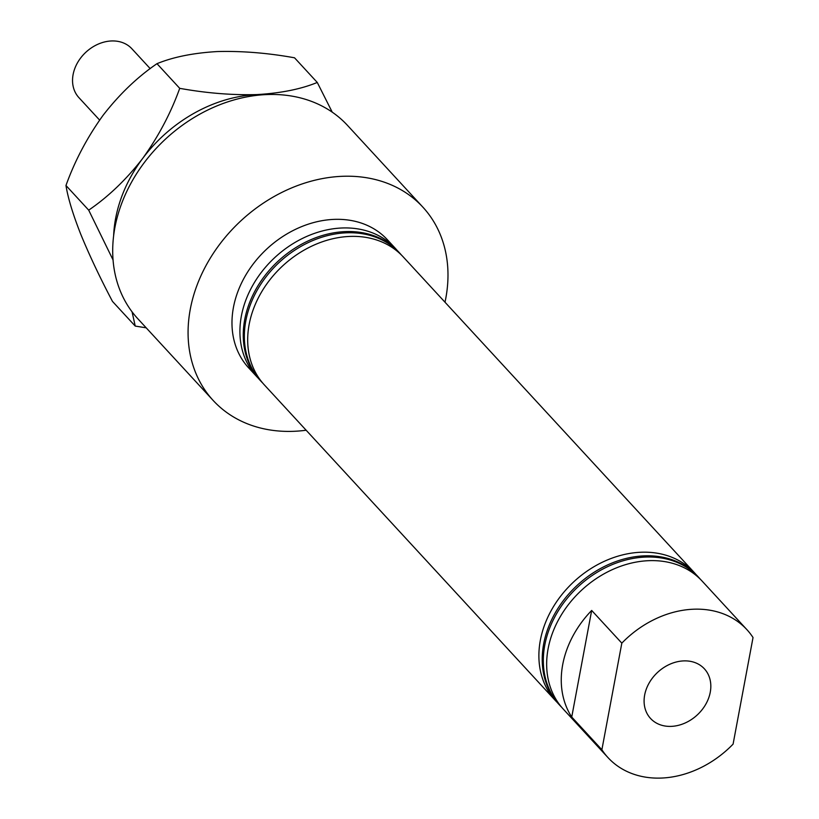 <?xml version="1.0" encoding="UTF-8"?>
<svg xmlns="http://www.w3.org/2000/svg" width="819" height="819" viewBox="0 0 819 819"><rect width="100%" height="100%" fill="white"/><g stroke="black" fill="none" stroke-linecap="round" stroke-linejoin="round"><path stroke-width="1.23" d="M671.334 726.371A36.62 29.085 137.3 0 0 705.702 704.381A36.62 29.085 137.3 0 0 704.381 668.816A36.62 29.085 137.3 0 0 683.578 660.902A36.62 29.085 137.3 0 0 649.211 682.892A36.62 29.085 137.3 0 0 650.542 718.458A36.62 29.085 137.3 0 0 671.334 726.371M561.65 707.268A94.431 75.02 -42.7 0 1 559.95 705.497A94.431 75.02 -42.7 0 1 556.541 613.769A94.431 75.02 -42.7 0 1 645.177 557.074A94.431 75.02 -42.7 0 1 698.802 577.477A94.431 75.02 -42.7 0 1 700.429 579.32M698.802 577.477L697.686 576.269A94.431 75.02 137.3 0 0 644.062 555.866A94.431 75.02 137.3 0 0 555.425 612.571A94.431 75.02 137.3 0 0 558.845 704.289L559.95 705.497M557.207 702.446A94.431 75.02 -42.7 0 1 555.507 700.675A94.431 75.02 -42.7 0 1 552.098 608.957A94.431 75.02 -42.7 0 1 640.734 552.252A94.431 75.02 -42.7 0 1 694.358 572.655A94.431 75.02 -42.7 0 1 695.986 574.498M555.507 700.675L264.312 384.858A94.431 75.02 -42.7 0 1 260.903 293.13A94.431 75.02 -42.7 0 1 349.539 236.435A94.431 75.02 -42.7 0 1 403.163 256.838L694.358 572.655M262.684 383.016A94.431 75.02 -42.7 0 1 260.985 381.244L259.869 380.036A94.431 75.02 -42.7 0 1 256.46 288.319A94.431 75.02 -42.7 0 1 345.096 231.613A94.431 75.02 -42.7 0 1 398.72 252.017L399.826 253.225A94.431 75.02 -42.7 0 1 401.464 255.067M306.152 430.231A142.608 113.288 -42.7 0 1 294.175 431.296A142.608 113.288 -42.7 0 1 213.186 400.481A142.608 113.288 -42.7 0 1 208.026 261.957A142.608 113.288 -42.7 0 1 341.892 176.32A142.608 113.288 -42.7 0 1 422.87 207.146A142.608 113.288 -42.7 0 1 445.004 302.211M213.186 400.481L137.807 318.724A142.608 113.288 -42.7 0 1 132.658 180.2A142.608 113.288 -42.7 0 1 266.513 94.574A142.608 113.288 -42.7 0 1 347.491 125.389L422.87 207.146M258.241 378.194A94.431 75.02 -42.7 0 1 256.542 376.423A94.431 75.02 -42.7 0 1 253.122 284.705A94.431 75.02 -42.7 0 1 341.758 227.999A94.431 75.02 -42.7 0 1 395.382 248.403A94.431 75.02 -42.7 0 1 397.02 250.245M256.542 376.423L248.607 367.823A94.431 75.02 -42.7 0 1 245.188 276.095A94.431 75.02 -42.7 0 1 333.824 219.39A94.431 75.02 -42.7 0 1 387.448 239.803L395.382 248.403M260.985 381.244A94.431 75.02 -42.7 0 1 257.565 289.517A94.431 75.02 -42.7 0 1 346.202 232.821A94.431 75.02 -42.7 0 1 399.826 253.225M693.253 609.223A94.431 75.02 137.3 0 0 621.826 643.14L601.883 749.733A94.431 75.02 137.3 0 0 608.036 757.647A94.431 75.02 137.3 0 0 661.66 778.05A94.431 75.02 137.3 0 0 733.087 744.123L753.03 637.54A94.431 75.02 137.3 0 0 746.877 629.627A94.431 75.02 137.3 0 0 693.253 609.223M746.877 629.627L702.129 581.091A94.431 75.02 137.3 0 0 648.505 560.687A94.431 75.02 137.3 0 0 559.868 617.383A94.431 75.02 137.3 0 0 563.288 709.111L608.036 757.647M571.734 717.034A94.431 75.02 -42.7 0 1 591.676 610.442L571.734 717.034L601.883 749.733M591.676 610.442L621.826 643.14M132.064 311.844L135.227 326.075L112.49 301.423C99.959 277.631 89.384 255.252 80.764 234.275C72.911 214.261 67.977 198.003 65.97 185.493C74.846 160.79 87.193 137.418 103.01 115.397C119.318 94.359 137.305 77.119 156.982 63.677L179.719 88.339C170.843 113.042 158.497 136.404 142.68 158.425C126.372 179.463 108.374 196.703 88.698 210.145L113.042 259.93M65.97 185.493L88.698 210.145M156.982 63.677C173.218 57.013 193.325 52.969 217.291 51.556C241.953 50.891 267.7 52.969 294.533 57.801L317.27 82.453C301.044 89.128 280.948 93.171 256.961 94.584C232.309 95.25 206.562 93.161 179.719 88.339M332.238 112.172L317.27 82.453M135.227 326.075L146.191 327.825M266.687 94.564A132.975 105.641 137.3 0 0 256.961 94.584A132.975 105.641 137.3 0 0 142.68 158.425A132.975 105.641 137.3 0 0 113.636 235.688M150.215 68.642L131.879 48.761A36.036 28.624 137.3 0 0 91.574 47.737A36.036 28.624 137.3 0 0 78.89 97.615L99.611 120.076"/></g></svg>
